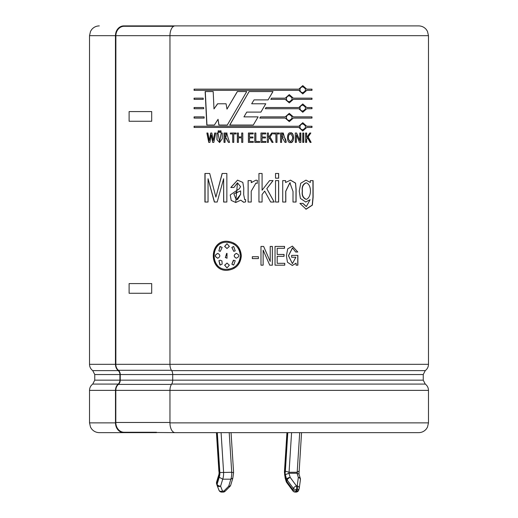 <?xml version="1.0" encoding="UTF-8"?>
<svg xmlns="http://www.w3.org/2000/svg" width="518" height="518" viewBox="0 0 518 518"><rect width="100%" height="100%" fill="white"/><g stroke="black" fill="none" stroke-linecap="round" stroke-linejoin="round"><path stroke-width="0.78" d="M219.036 474.002L219.088 471.179A4.138 1.489 -90 0 1 219.153 474.669L216.66 482.918A2.907 1.742 163.2 0 0 216.595 483.754A2.907 1.742 163.2 0 0 216.628 483.851L216.997 485.068M219.01 474.106L219.153 474.669M229.215 432.647L231.727 472.267A8.676 3.127 90 0 1 230.847 479.189L222.714 479.189L219.231 477.227A5.776 2.078 -90 0 0 219.846 472.552L231.727 472.267L233.398 472.649M229.992 486.376A2.907 2.907 0 0 0 230.711 485.165A2.907 1.742 16.8 0 1 228.729 486.195A2.907 0.997 44.8 0 0 229.992 486.376L225.149 491.245A2.907 0.997 44.8 0 1 223.893 491.064L228.729 486.195L230.847 479.189L232.841 478.108M221.082 432.647L223.595 472.267A8.676 3.127 -90 0 1 222.714 479.189L220.603 486.195A2.907 1.742 -163.2 0 1 217.087 484.324A2.907 1.742 163.2 0 0 217.016 485.165A2.907 1.742 163.2 0 0 217.048 485.256A2.907 2.033 158.7 0 0 217.094 485.379A2.907 2.033 158.7 0 0 220.603 486.195L222.5 491.064A2.907 1.049 90 0 1 221.698 492.1L223.09 492.1A2.907 2.907 0 0 0 225.149 491.245M291.576 432.647L289.057 472.267L297.19 472.267L298.905 471.179M287.801 432.647L285.353 471.179L289.057 472.267A1.23 0.44 -90 0 0 288.94 473.258L297.073 473.258L298.99 474.106L301.554 432.647M299.708 432.647L297.19 472.267A1.23 0.44 90 0 0 297.073 473.258L298.336 477.428L297.196 485.916L296.471 485.916L290.203 477.428L288.94 473.258L285.295 474.669L286.694 479.299L286.266 480.71A2.907 1.742 163.2 0 0 286.195 481.546A2.907 2.907 0 0 0 286.642 482.433A2.907 1.289 143.5 0 1 286.707 481.345A2.907 1.742 -163.2 0 1 286.266 480.71L285.211 477.227L285.159 478.108L284.602 472.552A5.776 2.078 -90 0 0 285.211 477.227M156.494 432.647L123.776 432.647A9.784 8.282 -90 0 1 115.488 422.863L115.488 390.371A7.751 6.559 -90 0 1 118.214 384.084A4.843 4.099 90 0 0 119.917 380.154L119.917 374.54A4.843 4.099 90 0 0 118.214 370.61A7.751 6.559 -90 0 1 115.488 364.322L115.818 364.322A7.362 6.235 90 0 0 118.408 370.292A5.232 4.429 -90 0 1 120.247 374.54L120.247 380.154A5.232 4.429 -90 0 1 118.408 384.395A7.362 6.235 90 0 0 115.818 390.371L115.818 422.474A9.784 8.282 90 0 0 124.1 432.258L175.103 432.647A9.784 5.141 -90 0 1 169.962 422.863L169.962 390.371A7.751 4.073 -90 0 1 171.652 384.084A4.843 2.545 90 0 0 172.708 380.154L172.708 374.54A4.843 2.545 90 0 0 171.652 370.61A7.751 4.073 -90 0 1 169.962 364.322L428.477 364.322L428.477 35.684L169.962 35.684L169.962 364.322M115.805 35.684L169.962 35.684A9.784 5.141 -90 0 1 175.103 25.9L418.693 25.9C421.794 25.965 424.339 27.189 426.327 29.565L427.48 31.378L428.477 35.684M169.962 35.684L115.883 35.684L115.864 364.322M115.456 364.322L115.456 35.684L115.864 35.684M240.391 255.801C239.594 247.539 235.127 243.02 226.981 242.243C209.907 241.336 209.907 270.266 226.988 269.354C235.133 268.577 239.601 264.057 240.391 255.801L240.443 255.801C240.248 261.111 237.879 265.106 233.32 267.774M228.937 269.224L227.033 269.354M227.033 242.243L228.95 242.379M233.34 243.829C237.885 246.503 240.248 250.492 240.443 255.801M226.988 263.06L229.351 265.184L226.988 267.903L224.631 265.184L227.078 263.06L224.728 265.184L227.033 267.903M226.593 253.431L225.401 257.511L227.078 258.217M226.988 258.217L225.304 257.511L227.026 253.393L226.988 258.217M233.158 246.62L231.922 247.462L233.819 251.372M235.204 250.861L233.747 251.359L231.844 247.462L233.741 246.555L235.204 250.861M236.59 253.419L236.312 253.399C233.592 254.998 233.592 256.598 236.312 258.204L236.247 258.204C233.527 256.598 233.527 254.998 236.24 253.399L236.525 253.38M233.333 260.276L231.922 264.135L233.126 264.963M235.204 260.735L233.741 265.041L231.844 264.135L233.747 260.237L235.204 260.735M227.026 243.693L224.728 246.419L227.033 248.536M229.351 246.419L226.988 248.536L224.631 246.419L226.988 243.693L229.351 246.419M217.942 253.399C214.575 254.998 214.575 256.598 217.942 258.204M217.825 258.204C214.452 256.598 214.452 254.998 217.825 253.399C220.493 254.998 220.493 256.598 217.825 258.204L217.554 258.217M219.904 246.587L218.959 250.861L220.111 251.353M222.151 247.462L220.279 251.359L218.842 250.861L220.286 246.555L222.151 247.462M220.202 260.237L218.959 260.735L219.917 265.015M218.842 260.735L220.286 260.23L221.957 260.936L222.151 264.135L220.286 265.041L218.959 260.735M284.058 256.313L277.188 256.313L277.188 263.306L284.77 263.306L284.77 265.171L275.032 265.171L275.032 246.426L284.537 246.426L284.537 248.29L277.188 248.29L277.188 254.448L284.058 254.448L284.058 256.313M252.311 256.734L258.398 256.734L258.398 258.599L252.311 258.599L252.311 256.734M240.766 200.162L235.761 202.499L231.216 200.427L230.238 194.923L239.284 188.785L240.572 186.687L237.477 182.828L233.877 187.497L230.795 187.497L237.529 180.141L242.832 182.414L243.751 188.015L243.687 194.645L244.71 199.592L245.584 199.585L245.584 201.91L243.777 202.26L240.766 200.162L243.596 202.253M258.942 202.026L258.942 173.485L262.082 173.485L262.082 190.203L269.567 180.614L273.057 180.614L266.828 188.669L274.184 202.026L270.661 202.026L264.692 191.11L262.082 194.535L262.082 202.026L258.942 202.026L258.942 173.485M278.645 173.485L278.645 178.192L275.524 178.192L275.524 173.485L278.645 173.485M310.327 180.614L313.099 180.614L313.131 197.19L312.367 205.141L306.138 209.201L299.916 203.406L302.959 203.406L306.378 206.507L310.114 199.695L305.743 202.026L300.395 198.4L299.236 191.116L300.744 183.255L305.996 180.141L310.327 182.472L310.327 180.614M229.714 125.045L249.093 91.563L272.992 91.563L268.097 99.89L254.034 99.89L251.67 103.781L265.779 103.781L260.91 112.102L246.749 112.102L243.946 116.88L258.106 116.88L253.276 125.045L229.714 125.045M311.978 118.085L293.305 118.085L289.284 121.626L285.243 118.085L259.803 118.085L260.515 116.88L285.243 116.88L289.284 113.345L293.305 116.88L311.978 116.88L311.978 118.085M293.305 99.359L289.284 102.894L285.243 99.359L270.817 99.359L271.523 98.155L285.243 98.155L289.284 94.613L293.305 98.155L311.978 98.155L311.978 99.359L293.207 99.359L289.238 102.894M204.17 118.085L194.082 118.085L194.082 116.88L204.111 116.88L204.17 118.085M203.25 99.359L194.082 99.359L194.082 98.155L203.192 98.155L203.25 99.359M217.987 133.009L219.606 141.608L221.225 133.009L222.274 133.009L222.287 138.694L219.574 142.541L216.938 139.692L216.938 133.009L217.987 133.009M221.031 132.388L220.02 132.388L220.02 130.847L221.031 130.847L221.031 132.388M233.78 133.942L233.78 142.385L232.711 142.385L232.711 133.942L230.387 133.942L230.387 133.009L236.111 133.009L236.111 133.942L233.78 133.942M253.302 142.385L248.4 142.385L248.4 133.009L253.185 133.009L253.185 133.942L249.482 133.942L249.482 137.024L252.939 137.024L252.939 137.956L249.482 137.956L249.482 141.453L253.302 141.453L253.302 142.385M265.857 142.385L260.949 142.385L260.949 133.009L265.74 133.009L265.74 133.942L262.03 133.942L262.03 137.024L265.494 137.024L265.494 137.956L262.03 137.956L262.03 141.453L265.857 141.453L265.857 142.385M276.968 142.385L275.893 142.385L275.893 133.942L273.549 133.942L273.549 133.009L279.306 133.009L279.306 133.942L276.968 133.942L276.968 142.385M290.514 142.541C286.512 143.551 286.512 131.844 290.514 132.854C294.502 131.844 294.502 143.551 290.514 142.541M303.794 142.385L302.745 142.385L302.745 133.009L303.794 133.009L303.794 142.385M241.349 255.801C240.475 264.62 235.69 269.464 226.988 270.325C208.728 271.225 208.728 240.378 226.988 241.271C235.684 242.133 240.475 246.976 241.349 255.801M305.607 142.385L305.607 133.009L306.643 133.009L306.643 137.548L309.816 133.009L310.839 133.009L308.178 136.94L311.13 142.385L310.101 142.385L307.543 137.756L306.643 139.096L306.643 142.385L305.607 142.385M296.354 134.868L296.354 142.385L295.299 142.385L295.299 133.009L296.594 133.009L299.799 140.527L299.799 133.009L300.848 133.009L300.848 142.385L299.566 142.385L296.354 134.868L296.251 142.385M285.004 142.385L282.582 138.215L281.611 138.215L281.611 142.385L280.536 142.385L280.536 133.009L283.255 133.003L284.583 137.723C285.606 139.025 286.13 140.579 286.156 142.385L285.004 142.385M273.096 142.385L272.021 142.385L269.347 137.756L268.415 139.096L268.415 142.385L267.333 142.385L267.333 133.009L268.415 133.009L268.415 137.548L271.717 133.009L272.798 133.009L270.007 136.94L273.096 142.385M259.647 142.385L254.778 142.385L254.778 133.009L255.866 133.009L255.866 141.453L259.647 141.453L259.647 142.385L259.647 141.453M238.409 142.385L237.341 142.385L237.341 133.009L238.409 133.009L238.409 136.901L241.705 136.901L241.705 133.009L242.78 133.009L242.78 142.385L241.705 142.385L241.705 137.833L238.409 137.833L238.409 142.385M228.024 137.723L229.584 142.385L228.432 142.385L226.036 138.215L225.071 138.215L225.071 142.385L224.009 142.385L224.009 133.009L226.703 133.003L228.024 137.723M219.159 132.388L218.156 132.388L218.156 130.847L219.159 130.847L219.159 132.388M209.324 140.54L210.722 133.009L211.849 133.009L213.261 140.553L214.705 133.009L215.728 133.009L213.843 142.385L212.645 142.385L211.286 134.855L209.932 142.385L208.748 142.385L206.876 133.009L207.893 133.009L209.324 140.54L210.865 133.009M203.71 108.722L194.082 108.722L194.082 107.517L203.652 107.517L203.71 108.722M306.727 90.352L302.777 93.894L298.808 90.352L194.082 90.352L194.082 89.148L298.808 89.148L302.777 85.612L306.727 89.148L311.978 89.148L311.978 90.352L306.591 90.352L302.719 93.894M298.808 107.517L302.777 103.976L306.727 107.517L311.978 107.517L311.978 108.722L306.727 108.722L302.777 112.264L298.808 108.722L265.3 108.722L266.006 107.517L298.808 107.517M194.082 126.25L298.808 126.25L302.777 122.708L306.727 126.25L311.978 126.25L311.978 127.454L306.727 127.454L302.777 130.989L298.808 127.454L194.082 127.454L194.082 126.25M246.73 91.563L227.292 125.045L218.855 125.045L218.059 119.295L214.381 125.045L206.805 125.045L205.147 91.563L213.196 91.563L213.986 108.935L217.56 103.781L226.081 103.781L226.988 109.123L237.328 91.563L246.73 91.563M282.718 202.026L282.718 180.614L285.593 180.614L285.593 182.524L290.507 180.141L295.564 183.087L296.115 189.4L296.069 202.026L293 202.026L293.026 191.505L289.892 182.828L285.787 191.304L285.819 202.026L282.718 202.026M278.645 180.614L278.645 202.026L275.524 202.026L275.524 180.614L278.645 180.614M257.355 183.32L255.866 183.204L251.217 191.2L251.243 202.026L248.109 202.026L248.109 180.614L251.243 180.614L251.243 182.647L255.924 180.173L257.355 180.348L257.187 183.301M226.852 173.485L226.852 202.026L223.627 202.026L223.627 178.749L217.197 202.026L214.361 202.026L208.048 178.755L208.048 202.026L204.921 202.026L204.921 173.485L209.712 173.485L215.896 197.138L222.125 173.485L226.852 173.485M270.215 261.46L270.215 246.426L272.371 246.426L272.371 265.171L269.748 265.171L263.144 250.136L263.144 265.171L260.981 265.171L260.981 246.426L263.63 246.426L270.215 261.46L263.617 246.426M295.661 252.013L292.508 247.999L288.52 255.724L292.392 263.617L295.869 257.245L291.64 257.245L291.64 255.38L297.882 255.38L297.882 265.171L296.115 265.171L296.115 263.17L292.346 265.481L287.464 262.25L286.396 255.743L287.717 248.828L292.379 246.115L297.785 252.013L295.661 252.013M115.799 364.322L169.872 364.322M306.643 137.548L306.507 133.009M310.981 142.385L308.042 136.94L310.696 133.009M307.543 137.756L306.643 139.096M306.507 142.385L306.507 139.096M303.665 142.385L303.665 133.009M300.731 142.385L300.731 133.009M299.799 140.527L296.484 133.009M289.083 134.68C287.827 137.62 288.306 139.944 290.514 141.647C293.35 139.057 293.35 136.415 290.514 133.741L289.083 134.68L289.711 133.948M290.145 141.582C288.286 139.815 287.904 137.516 288.999 134.68M290.469 142.541C294.606 141.997 294.606 133.398 290.469 132.854M286.078 142.385L283.132 133.003M282.867 133.003L281.74 133.009M281.611 138.215L281.546 142.385M281.624 138.215L282.116 138.215M283.411 137.225L281.546 137.283L281.546 133.942L281.611 137.283L282.381 137.276L282.964 133.961L281.611 133.942M281.565 133.942L283.482 133.987M276.968 133.942L276.916 142.385M279.247 133.942L279.247 133.009M270.007 136.94L272.753 133.009M268.415 137.548L268.389 133.009M268.415 139.096L269.347 137.756M268.389 142.385L268.389 139.096M273.057 142.385L269.975 136.94M262.03 141.453L262.03 137.956M265.475 137.956L265.475 137.024M262.03 137.024L262.03 133.942M265.721 133.942L265.721 133.009M265.838 142.385L265.838 141.453M254.791 133.009L254.791 142.385M248.433 133.009L248.433 142.385M241.705 137.833L241.751 142.385M241.705 136.901L241.751 133.009M237.399 133.009L237.399 142.385M230.471 133.009L230.471 133.942M232.711 133.942L232.789 142.385M224.113 133.009L224.113 142.385M225.071 138.215L225.576 138.215M226.314 138.215L228.522 142.385M225.071 137.283L225.842 137.276L226.418 133.961L225.071 133.942L225.103 137.283M225.175 133.942L226.508 133.935L225.932 137.289L225.201 137.283M227.046 133.016L226.683 133.003M226.411 133.003L225.065 133.009M220.137 130.847L220.137 132.388M218.272 130.847L218.272 132.388M216.938 139.692L219.69 142.541M217.061 133.009L217.061 139.692M221.328 133.009L219.658 141.608M207.025 133.009L208.896 142.385M211.286 134.855L212.775 142.385M214.828 133.009L213.261 140.553M194.269 98.155L194.269 99.359M194.269 107.517L194.269 108.722M194.269 116.88L194.269 118.085M311.823 90.352L311.823 89.148M306.727 89.148L302.719 85.612M194.269 89.148L194.269 90.352M299.935 89.75C300.123 91.518 301.075 92.495 302.777 92.69C306.416 90.728 306.416 88.772 302.777 86.817C301.068 87.011 300.123 87.989 299.935 89.75L299.818 89.75C300.006 87.989 300.952 87.011 302.654 86.817L302.713 86.817M302.713 92.69L302.654 92.69C300.958 92.495 300.013 91.518 299.818 89.75M311.823 99.359L311.823 98.155M293.305 98.155L289.238 94.613M286.389 98.757C286.577 100.518 287.542 101.502 289.284 101.69C292.994 99.728 292.987 97.772 289.277 95.817C287.535 96.011 286.577 96.989 286.389 98.757L286.312 98.757C286.506 96.989 287.464 96.011 289.193 95.817L289.238 95.817M289.238 101.69L289.193 101.69C287.471 101.496 286.506 100.518 286.312 98.757M302.719 112.264L306.727 108.722M311.823 108.722L311.823 107.517M306.727 107.517L302.719 103.976M299.935 108.12C300.123 109.887 301.075 110.865 302.777 111.059C306.416 109.097 306.416 107.135 302.777 105.18C301.068 105.374 300.123 106.352 299.935 108.12L299.818 108.12C300.006 106.358 300.952 105.374 302.654 105.18L302.713 105.186M302.713 111.059L302.654 111.059C300.958 110.865 300.013 109.887 299.818 108.12M293.305 116.88L289.238 113.345M285.243 116.88L260.515 116.88M289.238 121.626L293.305 118.085M286.389 117.482C286.577 119.25 287.542 120.228 289.284 120.422C292.994 118.46 292.987 116.505 289.277 114.549C287.535 114.737 286.577 115.721 286.389 117.482L286.312 117.482C286.506 115.721 287.464 114.743 289.193 114.549L289.238 114.549M289.238 120.422L289.193 120.422C287.471 120.228 286.506 119.25 286.312 117.482M311.823 118.085L311.823 116.88M302.719 130.989L306.727 127.454M311.823 127.454L311.823 126.25M306.727 126.25L302.719 122.708M299.935 126.852C300.123 128.619 301.075 129.597 302.777 129.785C306.416 127.823 306.416 125.868 302.777 123.912C301.068 124.106 300.123 125.084 299.935 126.852L299.818 126.852C300.006 125.084 300.952 124.106 302.654 123.912L302.713 123.912M302.713 129.785L302.654 129.785C300.958 129.591 300.013 128.613 299.818 126.852M194.269 126.25L194.269 127.454M260.904 112.102L265.76 103.781M268.071 99.89L272.947 91.563M249.119 91.563L229.798 125.045M237.393 91.563L226.988 109.123M217.683 103.781L213.986 108.935M205.296 91.563L206.954 125.045M218.059 119.295L218.972 125.045M310.327 182.472L305.963 180.141M305.646 202.026L310.114 199.695M306.242 206.507L302.836 203.406M305.827 209.194L312.212 205.141L312.976 197.021L312.943 180.614M302.428 191.038C301.864 195.105 303.147 197.876 306.28 199.359C311.745 197.423 311.914 184.615 306.287 182.828C303.153 184.259 301.864 186.992 302.428 191.038L302.305 191.038C301.69 186.713 302.965 183.974 306.151 182.828L306.235 182.828M306.216 199.359L306.144 199.359C302.965 198.154 301.69 195.383 302.305 191.038M285.742 202.026L285.709 191.278L289.802 182.822L290.43 182.86M295.966 202.026L296.005 189.413L295.493 183.158L290.462 180.141M285.593 182.524L285.522 180.614M278.587 178.192L278.587 173.485M278.587 202.026L278.587 180.614M262.076 202.026L262.076 194.535L264.692 191.11M274.145 202.026L266.802 188.669L273.012 180.614M262.082 190.203L262.076 173.485M251.826 181.96L251.243 182.647M248.141 180.614L248.141 202.026M255.646 183.21L256.818 183.268M245.176 199.585L244.567 199.585M237.542 180.141L230.879 187.497M237.477 182.828L235.703 202.499M240.592 190.902L233.883 193.933L236.266 199.838L240.592 194.308L240.643 190.902L240.643 194.308L237.464 199.67M235.936 192.437L237.134 192.081M222.235 173.485L215.896 197.138M205.076 173.485L205.076 202.026M208.048 178.755L214.491 202.026M223.627 178.749L223.724 202.026M252.331 256.734L252.331 258.599M263.144 250.136L263.131 265.171M272.339 265.171L272.339 246.426M277.188 254.448L277.188 248.29M284.466 248.29L284.466 246.426M284.699 265.171L284.699 263.306M277.188 263.306L277.188 256.313M283.987 256.313L283.987 254.448M297.675 252.013L292.43 246.115M292.262 265.481L296.115 263.17M297.766 265.171L297.766 255.38M292.398 263.617L288.435 255.724L292.417 247.973L292.845 248.012M156.494 432.258L124.1 432.258M115.475 364.322L89.523 364.322L89.523 35.684L115.475 35.684A9.784 8.282 -90 0 1 123.776 25.9L152.396 25.9L152.396 26.288M152.396 25.9L384.9 25.9M123.776 25.9L133.1 25.9M137.943 432.647L99.307 432.647C96.206 432.575 93.661 431.358 91.673 428.975L90.52 427.169L89.523 422.863L89.523 390.371L115.488 390.371M169.962 422.863L428.477 422.863L427.48 427.169L426.327 428.975C424.339 431.358 421.794 432.575 418.693 432.647L175.103 432.647M236.312 253.399L236.24 253.399C239.704 254.998 239.704 256.598 236.247 258.204L236.312 258.204M115.825 35.677A9.784 8.282 90 0 1 124.1 26.288L173.672 26.288M227.033 241.271C208.877 240.456 208.877 271.141 227.033 270.325M216.647 432.647L219.088 471.179M217.146 485.502L218.952 490.132A2.907 2.033 158.7 0 0 218.991 490.248A2.907 2.033 158.7 0 0 222.5 491.064L223.893 491.064A2.907 1.049 90 0 1 223.09 492.1M217.307 432.647L219.839 472.552M219.017 474.054L216.595 482.077A2.907 1.742 -163.2 0 0 216.66 482.918L217.087 484.324L219.231 477.227M287.14 432.647L284.609 472.552M285.353 471.179A4.138 1.489 -90 0 0 285.295 474.669M286.694 479.299A2.907 1.742 -16.8 0 1 290.203 477.428A2.907 1.289 -36.5 0 0 287.127 479.94A2.907 1.742 -163.2 0 1 286.694 479.299M295.247 492.1A2.907 2.907 0 0 1 292.91 490.922A2.907 1.289 143.5 0 1 292.974 489.834L286.707 481.345L287.127 479.94L293.395 488.422A2.907 1.289 -36.5 0 1 296.471 485.916A2.907 1.049 -90 0 1 296.471 489.652A2.907 1.742 16.8 0 1 293.395 488.422L292.974 489.834A2.907 1.742 16.8 0 0 296.043 491.064L296.769 491.064A2.907 1.049 90 0 1 295.966 492.1A2.907 2.907 0 0 0 298.75 490.034A2.907 1.742 -163.2 0 1 296.769 491.064L297.196 489.652L296.471 489.652L296.043 491.064A2.907 1.049 90 0 1 295.247 492.1L295.966 492.1M298.789 489.834A2.907 1.742 -163.2 0 1 298.75 490.034L299.171 488.623A2.907 2.907 0 0 0 299.274 488.17A2.907 1.994 -172.3 0 1 299.216 488.422A2.907 1.742 -163.2 0 1 299.171 488.623A2.907 1.742 -163.2 0 1 297.196 489.652A2.907 1.049 -90 0 0 297.196 485.916A2.907 1.994 -172.3 0 1 299.274 488.17L300.414 479.687A2.907 1.994 -172.3 0 0 298.336 477.428A2.907 1.742 163.2 0 1 300.317 478.457L298.97 474.002M300.356 479.94A2.907 1.994 -172.3 0 0 300.414 479.687A2.907 2.907 0 0 0 300.317 478.457M151.703 111.577L129.112 111.577L129.112 121.264L151.703 121.264L151.703 111.577M151.703 283.586L129.112 283.586L129.112 293.266L151.703 293.266L151.703 283.586M118.214 370.61L92.741 370.61L94.755 374.54L119.917 374.54M428.477 364.322C428.412 366.932 427.337 369.03 425.259 370.61L171.652 370.61M171.652 384.084L425.259 384.084C427.337 385.664 428.412 387.755 428.477 390.371L115.818 390.371M119.917 380.154L94.755 380.154L92.741 384.084L118.214 384.084M120.247 374.54L423.245 374.54L423.245 380.154L120.247 380.154M115.488 422.863L89.523 422.863M118.408 370.292L171.439 370.292M118.408 384.395L171.439 384.395M115.818 422.474L169.962 422.474M218.913 471.535L216.446 432.647M232.828 478.166L233.592 472.52L231.06 432.647M230.711 485.165L232.835 478.14M216.595 482.077A2.907 2.907 0 0 0 216.595 483.76L217.016 485.165A2.907 2.907 0 0 0 217.094 485.379L218.991 490.248A2.907 2.907 0 0 0 221.698 492.1M292.91 490.922L286.642 482.433M286.195 481.546L285.159 478.108M89.523 364.322C89.588 366.932 90.663 369.03 92.741 370.61M92.741 384.084C90.663 385.664 89.588 387.755 89.523 390.371M89.523 35.684L90.52 31.378L91.673 29.565C93.661 27.189 96.206 25.965 99.307 25.9M94.755 380.154L94.755 374.54M428.477 422.863L428.477 390.371M425.259 370.61L423.245 374.54M423.245 380.154L425.259 384.084M284.414 472.448L286.94 432.647"/></g></svg>
